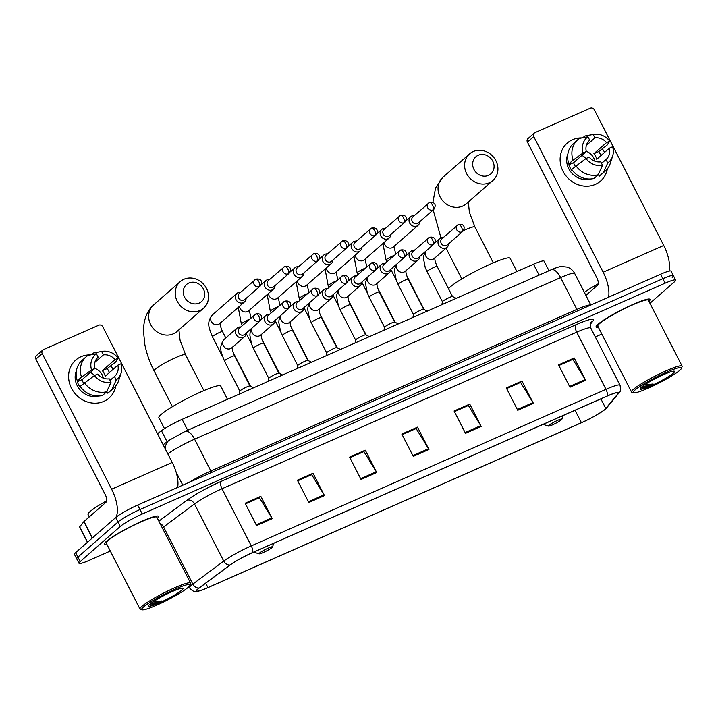 <?xml version="1.0" encoding="UTF-8"?>
<svg xmlns="http://www.w3.org/2000/svg" width="718" height="718" viewBox="0 0 718 718"><rect width="100%" height="100%" fill="white"/><g stroke="black" fill="none" stroke-linecap="round" stroke-linejoin="round"><path stroke-width="1.08" d="M157.502 433.69L161.451 430.746A18.946 2.28 -27.1 0 1 182.112 419.348L533.519 264.206A18.946 2.28 -27.1 0 1 544.065 261.128L548.992 270.749M672.183 277.336A18.946 2.28 152.9 0 0 673.376 275.622L671.088 271.162A18.946 2.28 152.9 0 0 660.551 274.249L137.685 505.077A18.946 2.28 152.9 0 0 115.688 517.543L75.623 552.663A18.946 2.28 152.9 0 0 74.43 554.377L76.718 558.837A18.946 2.28 152.9 0 1 77.912 557.123A18.946 2.28 152.9 0 0 76.718 558.837L78.998 563.307A18.946 2.28 152.9 0 0 89.544 560.22L110.312 551.047M673.376 275.622A18.946 2.28 152.9 0 0 662.831 278.71L139.965 509.547A18.946 2.28 152.9 0 0 117.976 522.013L77.912 557.123L117.976 522.013A18.946 2.28 152.9 0 1 139.965 509.547L662.831 278.71A18.946 2.28 152.9 0 1 673.376 275.622L675.665 280.092A18.946 2.28 152.9 0 0 665.119 283.179L142.254 514.007A18.946 2.28 152.9 0 0 120.256 526.473L80.192 561.593A18.946 2.28 152.9 0 0 78.998 563.307M648.973 301.38A30.318 3.644 152.9 0 0 650.077 299.388A30.318 3.644 152.9 0 0 627.433 306.99A30.318 3.644 152.9 0 0 598.022 324.267A30.318 3.644 152.9 0 0 596.111 327.013A30.318 3.644 152.9 0 0 598.372 327.273A30.318 3.644 152.9 0 1 596.111 327.013A30.318 3.644 152.9 0 1 598.022 324.267A30.318 3.644 152.9 0 1 627.433 306.99A30.318 3.644 152.9 0 1 650.077 299.388A30.318 3.644 152.9 0 1 648.973 301.38M157.448 518.378A30.318 3.644 152.9 0 0 158.552 516.386A30.318 3.644 152.9 0 0 135.908 523.987A30.318 3.644 152.9 0 0 106.497 541.264A30.318 3.644 152.9 0 0 104.577 544.011A30.318 3.644 152.9 0 0 106.847 544.271A30.318 3.644 152.9 0 1 104.577 544.011A30.318 3.644 152.9 0 1 106.497 541.264A30.318 3.644 152.9 0 1 135.908 523.987A30.318 3.644 152.9 0 1 158.552 516.386A30.318 3.644 152.9 0 1 157.448 518.378M604.879 409.404A20.212 2.432 -27.1 0 1 581.418 422.696L207.942 587.575A20.212 2.432 -27.1 0 1 196.696 590.869A20.212 2.432 -27.1 0 1 199.398 587.898L230.299 564.904A20.212 2.432 -27.1 0 1 252.332 552.743L607.024 396.156A20.212 2.432 -27.1 0 1 618.261 392.863A20.212 2.432 -27.1 0 1 617.911 393.778L605.795 408.488A20.212 2.432 -27.1 0 1 604.879 409.404M605.292 409.215A20.714 2.486 152.9 0 0 605.409 409.107A20.714 2.486 152.9 0 0 606.234 408.273L618.351 393.572A20.714 2.486 152.9 0 0 607.186 396.013L252.503 552.6A20.714 2.486 152.9 0 0 229.913 565.057L199.012 588.06A20.714 2.486 152.9 0 0 198.374 591.165A20.714 2.486 152.9 0 0 207.771 587.719L581.248 422.839A20.714 2.486 152.9 0 0 605.292 409.215M595.312 336.93L601.837 334.049M649.952 303.292L674.462 281.806A18.946 2.28 152.9 0 0 675.665 280.092M308.803 502.519L297.378 480.189L313.048 473.27L324.473 495.6L308.803 502.519M256.568 525.576L245.143 503.246L260.814 496.335L272.239 518.656L256.568 525.576M465.506 433.331L454.081 411.01L469.751 404.09L481.177 426.42L465.506 433.331M517.741 410.274L506.316 387.944L521.986 381.034L533.411 403.354L517.741 410.274M569.975 387.217L558.55 364.888L574.22 357.968L585.646 380.298L569.975 387.217M361.037 479.453L349.612 457.133L365.282 450.213L376.708 472.534L361.037 479.453M413.272 456.397L401.847 434.067L417.517 427.147L428.942 449.477L413.272 456.397M297.683 480.791L311.379 474.777M256.182 524.813L271.817 517.902L259.422 497.718L245.466 503.874L259.144 497.843M454.386 411.602L468.082 405.598M506.621 388.546L520.317 382.541M569.589 386.446L585.224 379.544L572.829 359.359L558.873 365.516L572.551 359.476M349.917 457.725L363.613 451.721M402.152 434.668L415.848 428.655M417.517 427.147L415.83 428.628M402.17 434.695L416.126 428.538L428.52 448.723A5.053 2.163 66.2 0 1 428.942 449.477M365.282 450.213L363.595 451.685M349.935 457.761L363.891 451.595L376.286 471.78A5.053 2.163 66.2 0 1 376.708 472.534M574.22 357.968L572.533 359.449M585.224 379.544A5.053 2.163 66.2 0 1 585.646 380.298M521.986 381.034L520.299 382.506M506.639 388.573L520.595 382.416L532.989 402.601A5.053 2.163 66.2 0 1 533.411 403.354M469.751 404.09L468.064 405.571M454.404 411.638L468.36 405.482L480.755 425.666A5.053 2.163 66.2 0 1 481.177 426.42M260.814 496.335L259.126 497.807M271.817 517.902A5.053 2.163 66.2 0 1 272.239 518.656M313.048 473.27L311.361 474.751M297.701 480.818L311.657 474.661L324.051 494.846A5.053 2.163 66.2 0 1 324.473 495.6M572.506 139.723A25.265 22.635 -131.2 0 1 581.912 137.901A25.265 22.635 -131.2 0 0 572.506 139.723A25.265 22.635 -131.2 0 0 563.038 171.279A25.265 22.635 -131.2 0 0 595.348 184.382A25.265 22.635 -131.2 0 1 564.788 174.241A25.265 22.635 -131.2 0 1 567.274 143.053A25.265 22.635 -131.2 0 1 572.506 139.723M602.447 148.985A25.265 22.635 -131.2 0 1 604.592 152.387A25.265 22.635 -131.2 0 0 602.447 148.985M607.374 168.847A25.265 22.635 -131.2 0 1 595.348 184.382A25.265 22.635 -131.2 0 0 600.58 181.053L600.58 181.053A25.265 22.635 -131.2 0 0 607.374 168.847M668.988 271.135A25.265 10.797 -113.8 0 0 663.746 245.466L594.342 109.827A3.159 2.827 48.8 0 0 590.304 108.194L534.937 132.633A3.159 2.827 48.8 0 0 533.752 136.582L527.425 142.128L596.837 277.758A6.318 2.701 66.2 0 1 597.582 285.19L585.915 295.412M608.55 297.207A25.265 10.797 -113.8 0 0 603.156 272.212L533.752 136.582M527.425 142.128A3.159 2.827 -131.2 0 1 527.954 138.601L534.282 133.054M581.894 155.393A15.787 14.145 -131.2 0 1 586.103 158.454M586.364 145.395L594.926 137.892A12.628 11.317 -131.2 0 1 606.53 142.595L593.876 153.688A12.628 11.317 48.8 0 1 596.739 159.27L609.385 148.177A12.628 11.317 -131.2 0 1 606.171 159.351A12.628 11.317 -131.2 0 1 605.983 159.513L601.567 163.381M586.247 151.301A12.628 11.317 -131.2 0 1 594.89 161.164M590.008 179.015A18.318 16.415 -131.2 0 1 571.582 172.867A18.318 16.415 -131.2 0 1 567.902 153.805M575.181 166.343A12.628 11.317 48.8 0 1 573.646 162.618L586.301 151.525L583.088 152.943L573.054 160.132L568.835 163.83L570.954 162.896L568.844 164.736A18.318 16.415 -131.2 0 0 571.699 170.319L572.093 169.969M598.363 174.456L599.225 176.152L603.443 172.455L607.742 162.941L605.983 159.513M609.385 148.177L612.598 146.759A16.424 14.71 -131.2 0 1 612.607 156.183L610.255 163.426A20.84 18.677 -131.2 0 1 605.256 171.072L601.038 174.77A20.84 18.677 -131.2 0 1 599.225 176.152M594.001 178.459A20.84 18.677 -131.2 0 1 571.69 169.412L585.942 158.525L589.155 157.107A12.628 11.317 -131.2 0 0 600.76 161.819L602.519 165.248L598.22 174.761L594.001 178.459M568.835 163.83A20.84 18.677 -131.2 0 1 573.565 143.421L577.784 139.723A20.84 18.677 -131.2 0 1 579.588 138.35L587.943 136.77L589.702 140.198L589.334 140.513M605.256 171.072A20.84 18.677 -131.2 0 1 603.443 172.455M598.22 174.761A20.84 18.677 -131.2 0 1 575.908 165.714M573.054 160.132A20.84 18.677 -131.2 0 1 577.784 139.723M612.607 156.183A16.424 14.71 -131.2 0 1 607.742 162.941M602.519 165.248A16.424 14.71 -131.2 0 1 585.942 158.525M583.088 152.943A16.424 14.71 -131.2 0 1 587.943 136.77M586.301 151.525A12.628 11.317 -131.2 0 1 589.514 140.36A12.628 11.317 -131.2 0 1 589.702 140.198M600.957 155.573A18.318 16.415 -131.2 0 0 598.686 151.57L607.132 145.09L609.744 141.177L606.53 142.595M594.926 137.892L593.167 134.463L584.811 136.043L582.899 137.712M584.811 136.043A20.84 18.677 -131.2 0 1 586.014 135.774L593.508 134.392A16.424 14.71 -131.2 0 1 609.744 141.177M598.686 151.57L593.876 153.688M573.646 162.618L568.844 164.736M634.909 390.098A27.158 3.267 152.9 0 0 633.554 392.809A27.158 3.267 152.9 0 0 654.942 385.036A27.158 3.267 152.9 0 0 679.829 370.264A27.158 3.267 152.9 0 0 681.544 368.253A27.158 3.267 152.9 0 0 662.696 373.934A27.158 3.267 152.9 0 0 634.909 390.098M681.544 368.253L682.1 366.575A28.424 3.41 152.9 0 0 682.1 366.117A28.424 3.41 152.9 0 0 660.865 373.243A28.424 3.41 152.9 0 0 633.294 389.443A28.424 3.41 152.9 0 0 631.499 392.01A28.424 3.41 152.9 0 0 631.867 392.279L633.554 392.809M682.1 366.117L648.39 300.25A28.424 3.41 152.9 0 0 627.164 307.376A28.424 3.41 152.9 0 0 599.584 323.576A28.424 3.41 152.9 0 0 597.789 326.143L631.499 392.01M673.349 373.118A19.323 2.325 152.9 0 0 674.319 371.188A19.323 2.325 152.9 0 0 659.106 376.717A19.323 2.325 152.9 0 0 641.38 387.235A19.323 2.325 152.9 0 0 640.16 388.671A19.323 2.325 152.9 0 0 653.586 384.624A19.323 2.325 152.9 0 0 673.349 373.118M640.806 387.774L642.816 387.989L653.066 383.977L644.36 385.001M598.22 283.798A31.583 3.796 152.9 0 0 584.362 292.379M653.066 383.977L641.47 387.164M642.816 387.989L641.686 388.043M478.233 155.259A11.371 10.187 48.8 0 0 473.97 169.457A11.371 10.187 48.8 0 0 488.509 175.354A11.371 10.187 48.8 0 0 492.772 161.155A11.371 10.187 48.8 0 0 478.233 155.259M489.263 182.785A17.681 15.85 -131.2 0 1 467.867 175.686A17.681 15.85 -131.2 0 1 469.608 153.858A17.681 15.85 -131.2 0 1 473.261 151.525A17.681 15.85 -131.2 0 1 494.657 158.624A17.681 15.85 -131.2 0 1 492.916 180.451A17.681 15.85 -131.2 0 1 489.263 182.785M548.884 425.334A7.575 0.906 152.9 0 0 548.507 426.088A7.575 0.906 152.9 0 0 554.475 423.925A7.575 0.906 152.9 0 0 561.422 419.797A7.575 0.906 152.9 0 0 561.898 419.24A7.575 0.906 152.9 0 0 556.638 420.82A7.575 0.906 152.9 0 0 548.884 425.334M516.897 271.548L510.103 258.274A34.733 4.173 152.9 0 0 484.147 266.979A34.733 4.173 152.9 0 0 450.446 286.778A34.733 4.173 152.9 0 0 448.562 288.762M188.852 283.018A11.371 10.187 48.8 0 0 184.589 297.216A11.371 10.187 48.8 0 0 199.137 303.113A11.371 10.187 48.8 0 0 203.391 288.914A11.371 10.187 48.8 0 0 188.852 283.018M199.882 310.544A17.681 15.85 -131.2 0 1 178.486 303.445A17.681 15.85 -131.2 0 1 180.227 281.618A17.681 15.85 -131.2 0 1 183.889 279.284A17.681 15.85 -131.2 0 1 205.276 286.383A17.681 15.85 -131.2 0 1 203.544 308.21A17.681 15.85 -131.2 0 1 199.882 310.544M259.503 553.084A7.575 0.906 152.9 0 0 259.126 553.847A7.575 0.906 152.9 0 0 265.095 551.675A7.575 0.906 152.9 0 0 272.041 547.556A7.575 0.906 152.9 0 0 272.517 546.99A7.575 0.906 152.9 0 0 267.258 548.579A7.575 0.906 152.9 0 0 259.503 553.084M227.516 399.307L220.722 386.024A34.733 4.173 152.9 0 0 194.766 394.738A34.733 4.173 152.9 0 0 161.065 414.537A34.733 4.173 152.9 0 0 158.875 417.679L164.503 428.664M414.313 215.579A5.681 5.089 48.8 0 0 411.8 215.965A5.681 5.089 48.8 0 0 410.624 216.71A5.681 5.089 48.8 0 0 409.673 223.065A5.681 5.089 48.8 0 0 416.943 226.008A5.681 5.089 48.8 0 0 418.118 225.264A5.681 5.089 48.8 0 0 419.725 221.754M432.972 209.943A4.102 1.75 66.2 0 0 432.478 205.115A4.102 1.75 -113.8 0 0 429.454 202.557L412.931 216.791A4.102 3.68 48.8 0 0 417.49 223.504A4.102 3.68 48.8 0 0 418.343 222.966L433.816 209.396C437.074 204.379 433.905 201.57 429.454 202.557A4.102 1.75 -113.8 0 0 429.256 202.682A4.102 3.68 48.8 0 0 428 208.292A4.102 3.68 48.8 0 0 433.816 209.396M385.378 228.351A5.681 5.089 48.8 0 0 382.865 228.737A5.681 5.089 48.8 0 0 381.689 229.491A5.681 5.089 48.8 0 0 380.728 235.836A5.681 5.089 48.8 0 0 388.007 238.789A5.681 5.089 48.8 0 0 389.183 238.035A5.681 5.089 48.8 0 0 390.789 234.526M404.028 222.715A4.102 1.75 66.2 0 0 403.543 217.886A4.102 1.75 -113.8 0 0 400.518 215.328L383.995 229.563A4.102 3.68 48.8 0 0 388.555 236.285A4.102 3.68 48.8 0 0 389.407 235.737L404.88 222.176C408.138 217.159 404.961 214.35 400.518 215.328A4.102 1.75 -113.8 0 0 400.321 215.463A4.102 3.68 48.8 0 0 404.028 222.715A4.102 3.68 48.8 0 0 404.88 222.176M356.433 241.131A5.681 5.089 48.8 0 0 353.92 241.517A5.681 5.089 48.8 0 0 352.744 242.262A5.681 5.089 48.8 0 0 351.793 248.616A5.681 5.089 48.8 0 0 359.063 251.56A5.681 5.089 48.8 0 0 360.239 250.815A5.681 5.089 48.8 0 0 361.854 247.306M375.092 235.495A4.102 1.75 66.2 0 0 374.608 230.657A4.102 1.75 -113.8 0 0 371.574 228.109L355.051 242.343A4.102 3.68 48.8 0 0 359.619 249.056A4.102 3.68 48.8 0 0 360.463 248.518L375.945 234.948C379.203 229.931 376.026 227.121 371.574 228.109A4.102 1.75 -113.8 0 0 371.377 228.234A4.102 3.68 48.8 0 0 375.092 235.495A4.102 3.68 48.8 0 0 375.945 234.948M327.498 253.903A5.681 5.089 48.8 0 0 324.985 254.289A5.681 5.089 48.8 0 0 323.809 255.043A5.681 5.089 48.8 0 0 322.858 261.388A5.681 5.089 48.8 0 0 330.127 264.341A5.681 5.089 48.8 0 0 331.303 263.587A5.681 5.089 48.8 0 0 332.91 260.078M346.157 248.266A4.102 1.75 66.2 0 0 345.672 243.438A4.102 1.75 -113.8 0 0 342.639 240.88L326.116 255.114A4.102 3.68 48.8 0 0 330.675 261.837A4.102 3.68 48.8 0 0 331.528 261.289L347 247.728C350.258 242.711 347.09 239.902 342.639 240.88A4.102 1.75 -113.8 0 0 342.441 241.006A4.102 3.68 48.8 0 0 341.185 246.615A4.102 3.68 48.8 0 0 347 247.728M298.562 266.683A5.681 5.089 48.8 0 0 296.049 267.069A5.681 5.089 48.8 0 0 294.874 267.814A5.681 5.089 48.8 0 0 293.913 274.168A5.681 5.089 48.8 0 0 301.192 277.112A5.681 5.089 48.8 0 0 302.368 276.367A5.681 5.089 48.8 0 0 303.974 272.858M317.212 261.038A4.102 1.75 66.2 0 0 316.728 256.209A4.102 1.75 -113.8 0 0 313.703 253.66L297.18 267.895A4.102 3.68 48.8 0 0 301.739 274.608A4.102 3.68 48.8 0 0 302.592 274.07L318.065 260.499C321.323 255.482 318.155 252.673 313.703 253.66A4.102 1.75 -113.8 0 0 313.506 253.786A4.102 3.68 48.8 0 0 317.212 261.038A4.102 3.68 48.8 0 0 318.065 260.499M269.627 279.455A5.681 5.089 48.8 0 0 267.114 279.841A5.681 5.089 48.8 0 0 265.938 280.585A5.681 5.089 48.8 0 0 264.978 286.94A5.681 5.089 48.8 0 0 272.248 289.884A5.681 5.089 48.8 0 0 273.423 289.139A5.681 5.089 48.8 0 0 275.039 285.629M288.277 273.818A4.102 1.75 66.2 0 0 287.792 268.99A4.102 1.75 -113.8 0 0 284.768 266.432L268.236 280.666A4.102 3.68 48.8 0 0 272.804 287.379A4.102 3.68 48.8 0 0 273.648 286.841L289.13 273.28C292.388 268.263 289.21 265.454 284.768 266.432A4.102 1.75 -113.8 0 0 284.57 266.558A4.102 3.68 48.8 0 0 288.277 273.818A4.102 3.68 48.8 0 0 289.13 273.28M240.683 292.226A5.681 5.089 48.8 0 0 238.17 292.612A5.681 5.089 48.8 0 0 236.994 293.366A5.681 5.089 48.8 0 0 236.042 299.711A5.681 5.089 48.8 0 0 243.312 302.664A5.681 5.089 48.8 0 0 244.488 301.91A5.681 5.089 48.8 0 0 246.094 298.401M259.342 286.59A4.102 1.75 66.2 0 0 258.857 281.761A4.102 1.75 -113.8 0 0 255.823 279.212L239.3 293.447A4.102 3.68 48.8 0 0 243.869 300.16A4.102 3.68 48.8 0 0 244.712 299.621L260.194 286.051C263.452 281.034 260.275 278.225 255.823 279.212A4.102 1.75 -113.8 0 0 255.626 279.338A4.102 3.68 48.8 0 0 259.342 286.59A4.102 3.68 48.8 0 0 260.194 286.051M452.546 296.57A5.681 0.682 152.9 0 0 452.502 296.525A5.681 0.682 152.9 0 0 448.077 298.105A5.681 0.682 152.9 0 0 442.791 301.228A5.681 0.682 152.9 0 0 442.423 301.677A5.681 0.682 152.9 0 0 442.432 301.748M443.293 237.541A5.681 5.089 48.8 0 0 439.604 238.681A5.681 5.089 48.8 0 0 438.644 245.026A5.681 5.089 48.8 0 0 447.099 247.225A5.681 5.089 48.8 0 0 448.705 243.716M461.943 231.905A4.102 1.75 66.2 0 0 461.459 227.076A4.102 1.75 -113.8 0 0 458.434 224.519L441.911 238.762A4.102 3.68 48.8 0 0 446.47 245.475A4.102 3.68 48.8 0 0 447.323 244.928L462.796 231.367C466.054 226.349 462.886 223.54 458.434 224.519A4.102 1.75 -113.8 0 0 458.237 224.653A4.102 3.68 48.8 0 0 461.943 231.905A4.102 3.68 48.8 0 0 462.796 231.367M413.478 314.493L398.068 284.382A5.681 0.682 152.9 0 1 398.427 283.861A5.681 0.682 152.9 0 1 405.32 280.002A5.681 0.682 152.9 0 1 408.192 279.203L423.602 309.314A5.681 0.682 152.9 0 0 423.566 309.296A5.681 0.682 152.9 0 0 419.141 310.876A5.681 0.682 152.9 0 0 413.855 314.008A5.681 0.682 152.9 0 0 413.487 314.457A5.681 0.682 152.9 0 0 413.496 314.52M414.358 250.322A5.681 5.089 48.8 0 0 410.66 251.453A5.681 5.089 48.8 0 0 409.709 257.807A5.681 5.089 48.8 0 0 418.154 260.006A5.681 5.089 48.8 0 0 419.77 256.497M433.008 244.685A4.102 1.75 66.2 0 0 432.523 239.857A4.102 1.75 -113.8 0 0 429.499 237.299L412.967 251.533A4.102 3.68 48.8 0 0 417.535 258.247A4.102 3.68 48.8 0 0 418.379 257.708L433.86 244.138C437.118 239.121 433.941 236.312 429.499 237.299A4.102 1.75 -113.8 0 0 429.292 237.425A4.102 3.68 48.8 0 0 433.008 244.685A4.102 3.68 48.8 0 0 433.86 244.138M394.676 322.113A5.681 0.682 152.9 0 0 394.622 322.068A5.681 0.682 152.9 0 0 390.197 323.647A5.681 0.682 152.9 0 0 384.911 326.78A5.681 0.682 152.9 0 0 384.552 327.228A5.681 0.682 152.9 0 0 384.552 327.291L369.133 297.153A5.681 0.682 152.9 0 1 369.492 296.642A5.681 0.682 152.9 0 1 376.385 292.773A5.681 0.682 152.9 0 1 379.248 291.975C376.178 285.055 377.147 284.104 377.085 283.134M385.413 263.093A5.681 5.089 48.8 0 0 381.725 264.233A5.681 5.089 48.8 0 0 380.773 270.578A5.681 5.089 48.8 0 0 389.219 272.777A5.681 5.089 48.8 0 0 390.825 269.268M404.072 257.457A4.102 1.75 66.2 0 0 403.588 252.628A4.102 1.75 -113.8 0 0 400.554 250.07L384.031 264.305A4.102 3.68 48.8 0 0 388.591 271.027A4.102 3.68 48.8 0 0 389.443 270.48L404.925 256.918C408.183 251.901 405.006 249.092 400.554 250.07A4.102 1.75 -113.8 0 0 400.357 250.205A4.102 3.68 48.8 0 0 404.072 257.457A4.102 3.68 48.8 0 0 404.925 256.918M365.74 334.893A5.681 0.682 152.9 0 0 365.686 334.848A5.681 0.682 152.9 0 0 361.262 336.428A5.681 0.682 152.9 0 0 355.975 339.56A5.681 0.682 152.9 0 0 355.607 340.009A5.681 0.682 152.9 0 0 355.616 340.072M356.478 275.874A5.681 5.089 48.8 0 0 352.789 277.004A5.681 5.089 48.8 0 0 351.838 283.359A5.681 5.089 48.8 0 0 360.283 285.558A5.681 5.089 48.8 0 0 361.89 282.048M375.137 270.237A4.102 1.75 66.2 0 0 374.643 265.4A4.102 1.75 -113.8 0 0 371.619 262.851L355.096 277.085A4.102 3.68 48.8 0 0 359.655 283.798A4.102 3.68 48.8 0 0 360.508 283.26L375.981 269.69C379.239 264.673 376.07 261.864 371.619 262.851A4.102 1.75 -113.8 0 0 371.421 262.976A4.102 3.68 48.8 0 0 370.165 268.586A4.102 3.68 48.8 0 0 375.981 269.69M326.663 352.816L311.253 322.705A5.681 0.682 152.9 0 1 311.612 322.194A5.681 0.682 152.9 0 1 318.505 318.325A5.681 0.682 152.9 0 1 321.377 317.527L336.787 347.638A5.681 0.682 152.9 0 0 336.751 347.62A5.681 0.682 152.9 0 0 332.326 349.199A5.681 0.682 152.9 0 0 327.04 352.332A5.681 0.682 152.9 0 0 326.672 352.78A5.681 0.682 152.9 0 0 326.681 352.843M327.543 288.645A5.681 5.089 48.8 0 0 323.854 289.785A5.681 5.089 48.8 0 0 322.894 296.13A5.681 5.089 48.8 0 0 331.348 298.329A5.681 5.089 48.8 0 0 332.955 294.82M346.193 283.009A4.102 1.75 66.2 0 0 345.708 278.18A4.102 1.75 -113.8 0 0 342.683 275.622L326.16 289.857A4.102 3.68 48.8 0 0 330.72 296.579A4.102 3.68 48.8 0 0 331.572 296.031L347.045 282.47C350.303 277.453 347.126 274.644 342.683 275.622A4.102 1.75 -113.8 0 0 342.486 275.748A4.102 3.68 48.8 0 0 346.193 283.009A4.102 3.68 48.8 0 0 347.045 282.47M297.728 365.597L282.318 335.477A5.681 0.682 152.9 0 1 282.677 334.965A5.681 0.682 152.9 0 1 289.569 331.097A5.681 0.682 152.9 0 1 292.441 330.298L307.851 360.418A5.681 0.682 152.9 0 0 307.816 360.4A5.681 0.682 152.9 0 0 303.391 361.98A5.681 0.682 152.9 0 0 298.105 365.112A5.681 0.682 152.9 0 0 297.737 365.552A5.681 0.682 152.9 0 0 297.746 365.624M298.598 301.425A5.681 5.089 48.8 0 0 294.91 302.556A5.681 5.089 48.8 0 0 293.958 308.911A5.681 5.089 48.8 0 0 302.404 311.109A5.681 5.089 48.8 0 0 304.019 307.6M317.257 295.78A4.102 1.75 66.2 0 0 316.773 290.952A4.102 1.75 -113.8 0 0 313.739 288.403L297.216 302.637A4.102 3.68 48.8 0 0 301.784 309.35A4.102 3.68 48.8 0 0 302.628 308.812L318.11 295.242C321.368 290.225 318.191 287.415 313.739 288.403A4.102 1.75 -113.8 0 0 313.542 288.528A4.102 3.68 48.8 0 0 317.257 295.78A4.102 3.68 48.8 0 0 318.11 295.242M278.925 373.216A5.681 0.682 152.9 0 0 278.871 373.172A5.681 0.682 152.9 0 0 274.447 374.751A5.681 0.682 152.9 0 0 269.16 377.883A5.681 0.682 152.9 0 0 268.792 378.332A5.681 0.682 152.9 0 0 268.801 378.395L253.382 348.257A5.681 0.682 152.9 0 1 253.741 347.745A5.681 0.682 152.9 0 1 260.625 343.877A5.681 0.682 152.9 0 1 263.497 343.078C260.428 336.15 261.397 335.207 261.334 334.238M269.663 314.197A5.681 5.089 48.8 0 0 265.974 315.328A5.681 5.089 48.8 0 0 265.023 321.682A5.681 5.089 48.8 0 0 273.468 323.881A5.681 5.089 48.8 0 0 275.075 320.372M288.322 308.56A4.102 1.75 66.2 0 0 287.837 303.732A4.102 1.75 -113.8 0 0 284.804 301.174L268.281 315.408A4.102 3.68 48.8 0 0 272.84 322.122A4.102 3.68 48.8 0 0 273.693 321.583L289.166 308.022C292.423 303.005 289.255 300.196 284.804 301.174A4.102 1.75 -113.8 0 0 284.606 301.3A4.102 3.68 48.8 0 0 283.35 306.909A4.102 3.68 48.8 0 0 289.166 308.022M249.99 385.997A5.681 0.682 152.9 0 0 249.936 385.952A5.681 0.682 152.9 0 0 245.511 387.532A5.681 0.682 152.9 0 0 240.225 390.655A5.681 0.682 152.9 0 0 239.857 391.104A5.681 0.682 152.9 0 0 239.866 391.175M240.727 326.968A5.681 5.089 48.8 0 0 237.039 328.108A5.681 5.089 48.8 0 0 236.078 334.453A5.681 5.089 48.8 0 0 244.533 336.652A5.681 5.089 48.8 0 0 246.139 333.143M259.377 321.332A4.102 1.75 66.2 0 0 258.893 316.503A4.102 1.75 -113.8 0 0 255.868 313.954L239.345 328.189A4.102 3.68 48.8 0 0 243.905 334.902A4.102 3.68 48.8 0 0 244.757 334.364L260.23 320.793C263.488 315.776 260.32 312.967 255.868 313.954A4.102 1.75 -113.8 0 0 255.671 314.08A4.102 3.68 48.8 0 0 259.377 321.332A4.102 3.68 48.8 0 0 260.23 320.793M80.972 356.72A25.265 22.635 -131.2 0 1 90.387 354.898A25.265 22.635 -131.2 0 0 80.972 356.72A25.265 22.635 -131.2 0 0 71.504 388.276A25.265 22.635 -131.2 0 0 103.823 401.38A25.265 22.635 -131.2 0 1 73.263 391.238A25.265 22.635 -131.2 0 1 75.749 360.05A25.265 22.635 -131.2 0 1 80.972 356.72M110.922 365.983A25.265 22.635 -131.2 0 1 113.067 369.384A25.265 22.635 -131.2 0 0 110.922 365.983M115.849 385.844A25.265 22.635 -131.2 0 1 103.823 401.38A25.265 22.635 -131.2 0 0 109.055 398.05L109.055 398.05A25.265 22.635 -131.2 0 0 115.849 385.844M177.615 487.45A25.265 10.797 -113.8 0 0 172.221 462.464L102.818 326.825A3.159 2.827 48.8 0 0 98.779 325.191L43.412 349.63A3.159 2.827 48.8 0 0 42.227 353.579L35.9 359.126L105.304 494.756A6.318 2.701 66.2 0 1 106.058 502.187L84.006 521.51L92.416 537.944M115.867 517.391A25.265 10.797 -113.8 0 0 111.631 489.209L42.227 353.579M35.9 359.126A3.159 2.827 -131.2 0 1 36.43 355.598L42.757 350.052M87.47 542.278L79.599 526.904L84.006 521.51M90.369 372.391A15.787 14.145 -131.2 0 1 94.579 375.451M94.839 362.393L103.401 354.889A12.628 11.317 -131.2 0 1 115.006 359.592L102.351 370.685A12.628 11.317 48.8 0 1 105.205 376.268L117.86 365.175A12.628 11.317 -131.2 0 1 114.647 376.349A12.628 11.317 -131.2 0 1 114.458 376.51L110.042 380.378M94.722 368.298A12.628 11.317 -131.2 0 1 103.365 378.162M98.483 396.013A18.318 16.415 -131.2 0 1 80.057 389.865A18.318 16.415 -131.2 0 1 76.377 370.802M83.656 383.349A12.628 11.317 48.8 0 1 82.121 379.616L94.776 368.531L91.563 369.95L81.529 377.129L77.311 380.827L79.429 379.894L77.32 381.743A18.318 16.415 -131.2 0 0 80.174 387.316L80.569 386.966M106.838 391.454L107.7 393.15L111.918 389.452L116.217 379.939L114.458 376.51M117.86 365.175L121.073 363.757A16.424 14.71 -131.2 0 1 121.073 373.18L118.721 380.423A20.84 18.677 -131.2 0 1 113.731 388.07L109.513 391.768A20.84 18.677 -131.2 0 1 107.7 393.15M102.477 395.456A20.84 18.677 -131.2 0 1 80.165 386.41L94.417 375.523L97.63 374.105A12.628 11.317 -131.2 0 0 109.235 378.817L110.994 382.245L106.695 391.759L102.477 395.456M77.311 380.827A20.84 18.677 -131.2 0 1 82.04 360.418L86.25 356.72A20.84 18.677 -131.2 0 1 88.063 355.347L96.418 353.768L98.178 357.196L97.81 357.519M113.731 388.07A20.84 18.677 -131.2 0 1 111.918 389.452M106.695 391.759A20.84 18.677 -131.2 0 1 84.383 382.712M81.529 377.129A20.84 18.677 -131.2 0 1 86.25 356.72M121.073 373.18A16.424 14.71 -131.2 0 1 116.217 379.939M110.994 382.245A16.424 14.71 -131.2 0 1 94.417 375.523M91.563 369.95A16.424 14.71 -131.2 0 1 96.418 353.768M94.776 368.531A12.628 11.317 -131.2 0 1 97.989 357.358A12.628 11.317 -131.2 0 1 98.178 357.196M109.423 372.57A18.318 16.415 -131.2 0 0 107.162 368.567L115.598 362.087L118.219 358.174L115.006 359.592M103.401 354.889L101.642 351.461L93.286 353.041L91.374 354.71M93.286 353.041A20.84 18.677 -131.2 0 1 94.489 352.771L101.983 351.389A16.424 14.71 -131.2 0 1 118.219 358.174M107.162 368.567L102.351 370.685M82.121 379.616L77.32 381.743M143.385 607.096A27.158 3.267 152.9 0 0 142.02 609.806A27.158 3.267 152.9 0 0 163.417 602.034A27.158 3.267 152.9 0 0 188.304 587.261A27.158 3.267 152.9 0 0 190.019 585.251A27.158 3.267 152.9 0 0 171.171 590.932A27.158 3.267 152.9 0 0 143.385 607.096M190.019 585.251L190.575 583.572A28.424 3.41 152.9 0 0 190.575 583.115A28.424 3.41 152.9 0 0 169.34 590.241A28.424 3.41 152.9 0 0 141.769 606.441A28.424 3.41 152.9 0 0 139.974 609.008A28.424 3.41 152.9 0 0 140.342 609.277L142.02 609.806M190.575 583.115L156.865 517.247A28.424 3.41 152.9 0 0 135.63 524.373A28.424 3.41 152.9 0 0 108.059 540.573A28.424 3.41 152.9 0 0 106.264 543.14L139.974 609.008M106.695 500.796A31.583 3.796 152.9 0 0 90.028 511.584A31.583 3.796 152.9 0 0 88.036 514.438L89.283 516.888M181.825 590.115A19.323 2.325 152.9 0 0 182.794 588.186A19.323 2.325 152.9 0 0 167.581 593.714A19.323 2.325 152.9 0 0 149.856 604.233A19.323 2.325 152.9 0 0 148.635 605.669A19.323 2.325 152.9 0 0 162.062 601.621A19.323 2.325 152.9 0 0 181.825 590.115M149.281 604.771L151.292 604.987L161.532 600.975L152.835 601.998M161.532 600.975L149.945 604.161M151.292 604.987L150.152 605.05M539.101 275.12L533.519 264.206M187.694 430.261L182.112 419.348M167.106 441.803L161.451 430.746M660.551 274.249L665.119 283.179M75.623 552.663L80.192 561.593M115.688 517.543L120.256 526.473M137.685 505.077L142.254 514.007M165.544 449.405A12.628 10.205 -126.7 0 1 169.062 440.34L185.28 431.321L551.307 269.726C556.145 267.643 559.546 266.566 561.503 266.513L567.175 267.096C570.523 268.227 573.018 270.354 574.687 273.468A25.265 3.034 152.9 0 0 560.623 277.588L576.904 309.404A25.265 3.034 -27.1 0 1 590.717 305.078M176.107 472.076L182.803 485.162M551.307 269.726A12.628 5.403 66.2 0 1 560.623 277.588L194.596 439.183L210.877 470.999L576.904 309.404A3.159 1.346 -113.8 0 0 577.846 310.759M185.28 431.321A12.628 5.403 66.2 0 1 194.596 439.183A25.265 3.034 152.9 0 0 167.806 453.83M188.933 482.451A25.265 3.034 -27.1 0 1 210.877 470.999A3.159 1.346 -113.8 0 0 211.81 472.354M581.418 422.696L575.055 410.274M605.409 409.107L606.827 407.662A6.318 6.04 -140.5 0 1 606.234 408.273M252.503 552.6A6.318 2.701 -113.8 0 0 251.282 545.913L605.965 389.327A6.318 2.701 66.2 0 1 607.186 396.013M229.913 565.057A6.318 5.107 -126.7 0 1 223.729 561.099A25.265 3.034 -27.1 0 1 251.282 545.913L222.033 488.752A25.265 3.034 152.9 0 0 194.488 503.946L163.587 526.949A25.265 3.034 152.9 0 0 162.331 527.918M606.827 407.662L618.934 392.952A6.318 6.04 -140.5 0 1 618.351 393.572M575.971 324.733A6.318 2.701 66.2 0 0 576.716 332.165L605.965 389.327A25.265 3.034 -27.1 0 1 620.02 385.207L590.77 328.054A25.265 3.034 152.9 0 0 576.716 332.165L222.033 488.752A6.318 2.701 66.2 0 1 221.279 481.32L575.971 324.733A31.583 3.796 -27.1 0 1 592.978 321.018L590.232 324.348M199.012 588.06A6.318 5.107 -126.7 0 1 192.828 584.102L223.729 561.099L194.488 503.946A6.318 5.107 53.3 0 0 186.851 500.311A31.583 3.796 -27.1 0 1 221.279 481.32M198.374 591.165C195.906 591.085 194.479 593.436 189.453 587.809A25.265 3.034 -27.1 0 1 192.828 584.102L163.587 526.949A6.318 5.107 53.3 0 0 160.087 523.53M158.866 521.142L186.851 500.311M592.978 321.018A6.318 6.04 39.5 0 0 590.959 322.588L590.959 322.588C590.205 322.517 590.142 324.339 590.77 328.054M207.942 587.575L205.707 583.204M605.795 408.488L600.876 398.876M617.911 393.778L617.318 392.62M412.886 455.625L428.52 448.723M465.12 432.568L480.755 425.666M517.355 409.511L532.989 402.601M360.651 478.691L376.286 471.78M308.417 501.747L324.051 494.846M603.156 272.212L663.746 245.466M432.855 202.593L435.566 187.928L443.042 177.149A17.681 15.85 48.8 0 0 441.301 198.976A17.681 15.85 48.8 0 0 462.697 206.075A17.681 15.85 48.8 0 0 466.35 203.741L492.916 180.451M463.505 230.568A17.681 2.127 -27.1 0 1 465.085 229.85A17.681 2.127 -27.1 0 1 474.921 226.969L469.428 212.366L468.28 202.054M172.419 406.711L154.065 370.838C149.712 362.294 146.643 353.597 144.865 344.748L143.465 331.133C143.6 319.564 146.993 310.822 153.661 304.899A17.681 15.85 48.8 0 0 151.92 326.735A17.681 15.85 48.8 0 0 173.316 333.825A17.681 15.85 48.8 0 0 176.978 331.501L203.544 308.21M154.065 370.838A17.681 2.127 -27.1 0 1 155.178 369.24A17.681 2.127 -27.1 0 1 175.704 357.6A17.681 2.127 -27.1 0 1 185.549 354.719L180.047 340.117L178.899 329.804M394.218 255.384A5.681 0.682 152.9 0 0 393.302 255.752A5.681 0.682 152.9 0 0 386.41 259.62A5.681 0.682 152.9 0 0 386.051 260.131L386.903 261.792M384.265 242.343A5.681 5.089 48.8 0 0 392.19 247.71A5.681 5.089 48.8 0 0 392.477 247.566A5.681 5.089 48.8 0 0 393.365 246.956L418.118 225.264M365.282 268.155A5.681 0.682 152.9 0 0 364.367 268.532A5.681 0.682 152.9 0 0 357.474 272.4A5.681 0.682 152.9 0 0 357.115 272.912L357.959 274.572M355.329 255.123A5.681 5.089 48.8 0 0 363.245 260.481A5.681 5.089 48.8 0 0 363.541 260.347A5.681 5.089 48.8 0 0 364.421 259.736L389.183 238.035M336.347 280.926A5.681 0.682 152.9 0 0 335.423 281.303A5.681 0.682 152.9 0 0 328.539 285.172A5.681 0.682 152.9 0 0 328.18 285.683L329.024 287.344M326.385 267.895A5.681 5.089 48.8 0 0 334.31 273.262A5.681 5.089 48.8 0 0 334.597 273.118A5.681 5.089 48.8 0 0 335.486 272.508L360.239 250.815M307.403 293.707A5.681 0.682 152.9 0 0 306.487 294.084A5.681 0.682 152.9 0 0 299.594 297.943A5.681 0.682 152.9 0 0 299.235 298.464L300.088 300.124M297.449 280.675A5.681 5.089 48.8 0 0 305.374 286.033A5.681 5.089 48.8 0 0 305.662 285.899A5.681 5.089 48.8 0 0 306.55 285.288L331.303 263.587M278.467 306.478A5.681 0.682 152.9 0 0 277.552 306.855A5.681 0.682 152.9 0 0 270.659 310.723A5.681 0.682 152.9 0 0 270.3 311.235L271.153 312.895M268.514 293.447A5.681 5.089 48.8 0 0 276.439 298.814A5.681 5.089 48.8 0 0 276.726 298.67A5.681 5.089 48.8 0 0 277.615 298.06L302.368 276.367M249.532 319.259A5.681 0.682 152.9 0 0 248.607 319.636A5.681 0.682 152.9 0 0 241.724 323.495A5.681 0.682 152.9 0 0 241.365 324.015L242.208 325.667M239.579 306.227A5.681 5.089 48.8 0 0 247.495 311.585A5.681 5.089 48.8 0 0 247.791 311.45A5.681 5.089 48.8 0 0 248.67 310.84L273.423 289.139M225.793 337.963L222.544 331.608A5.681 0.682 152.9 0 0 219.672 332.407A5.681 0.682 152.9 0 0 212.779 336.275A5.681 0.682 152.9 0 0 212.42 336.787L222.508 356.496M236.994 293.366L212.241 315.067A5.681 5.089 48.8 0 0 211.684 322.077A5.681 5.089 48.8 0 0 218.559 324.365A5.681 5.089 48.8 0 0 218.846 324.222A5.681 5.089 48.8 0 0 219.735 323.612L244.488 301.91M456.244 298.329L452.502 296.525L437.127 266.423A5.681 0.682 152.9 0 0 434.255 267.222A5.681 0.682 152.9 0 0 427.363 271.09A5.681 0.682 152.9 0 0 427.004 271.601L442.414 301.713L441.893 304.665M425.765 251.237A5.681 5.089 48.8 0 0 425.873 256.227A5.681 5.089 48.8 0 0 433.43 259.036A5.681 5.089 48.8 0 0 434.318 258.426L447.099 247.225M396.83 264.009A5.681 5.089 48.8 0 0 396.928 269.008A5.681 5.089 48.8 0 0 404.494 271.817A5.681 5.089 48.8 0 0 405.383 271.207L418.154 260.006M367.894 276.789A5.681 5.089 48.8 0 0 367.993 281.779A5.681 5.089 48.8 0 0 375.559 284.588A5.681 5.089 48.8 0 0 376.438 283.978L389.219 272.777M365.722 334.866L350.312 304.755A5.681 0.682 152.9 0 0 347.44 305.554A5.681 0.682 152.9 0 0 340.556 309.413A5.681 0.682 152.9 0 0 340.197 309.934L355.598 340.045M338.95 289.56A5.681 5.089 48.8 0 0 339.058 294.559A5.681 5.089 48.8 0 0 346.614 297.36A5.681 5.089 48.8 0 0 347.503 296.758L360.283 285.558M310.014 302.332A5.681 5.089 48.8 0 0 310.122 307.331A5.681 5.089 48.8 0 0 317.679 310.14A5.681 5.089 48.8 0 0 318.568 309.53L331.348 298.329M281.079 315.112A5.681 5.089 48.8 0 0 281.178 320.111A5.681 5.089 48.8 0 0 288.744 322.912A5.681 5.089 48.8 0 0 289.632 322.31L302.404 311.109M252.144 327.884A5.681 5.089 48.8 0 0 252.242 332.883A5.681 5.089 48.8 0 0 259.808 335.692A5.681 5.089 48.8 0 0 260.688 335.082L273.468 323.881M253.678 387.756L249.936 385.952L234.562 355.85A5.681 0.682 152.9 0 0 231.69 356.649A5.681 0.682 152.9 0 0 224.797 360.517A5.681 0.682 152.9 0 0 224.438 361.028L239.848 391.148M224.438 361.028C221.772 353.418 217.751 347.638 224.258 339.309A5.681 5.089 48.8 0 0 223.307 345.654A5.681 5.089 48.8 0 0 230.864 348.463A5.681 5.089 48.8 0 0 231.752 347.853L244.533 336.652M111.631 489.209L172.221 462.464M92.263 538.078L83.862 521.654M79.653 526.761L87.56 542.207M574.687 273.468L590.833 305.024M163.157 444.738L169.062 440.34M618.934 392.952C620.478 392.234 620.837 389.65 620.02 385.207M189.453 587.809L188.897 586.714M443.042 177.149L469.608 153.858M461.8 278.952L446.04 248.159M548.507 426.088L543.086 424.383M561.898 419.24L563.127 415.542M440.951 237.864L433.187 209.952M493.284 262.842L474.921 226.969M153.661 304.899L180.227 281.618M259.126 553.847L253.705 552.142M272.517 546.99L273.746 543.293M203.903 390.601L185.549 354.719M395.735 254.055L393.94 246.454M396.139 279.849L390.816 269.447M405.867 220.884L410.624 216.71M382.936 243.51L386.051 260.131M424.114 309.566L406.666 275.461M366.799 266.827L365.004 259.225M367.203 292.621L361.881 282.228M376.923 233.655L381.689 229.491M354.001 256.281L357.115 272.912M395.178 322.337L377.731 288.232M337.855 279.598L336.069 272.005M338.268 305.401L332.946 294.999M347.988 246.436L352.744 242.262M325.066 269.062L328.18 285.683M366.243 335.109L348.786 301.013M308.919 292.379L307.133 284.777M309.323 318.173L304.01 307.78M319.052 259.207L323.809 255.043M296.121 281.833L299.235 298.464M337.298 347.889L319.851 313.784M279.984 305.15L278.189 297.557M280.388 330.953L275.066 320.551M290.117 271.987L294.874 267.814M267.186 294.613L270.3 311.235M308.363 360.66L290.916 326.564M251.04 317.93L249.254 310.329M251.453 343.725L246.13 333.331M261.173 284.759L265.938 280.585M238.25 307.385L241.365 324.015M279.428 373.441L261.971 339.336M222.544 331.608C219.466 324.689 220.444 323.737 220.372 322.768M212.241 315.067C205.734 323.396 209.755 329.176 212.42 336.787M250.492 386.212L233.036 352.116M437.127 266.423C434.049 259.503 435.027 258.561 434.955 257.582M425.298 251.65L423.701 255.913L423.503 258.615L425.209 267.455L427.004 271.601M434.848 242.855L439.604 238.681M408.192 279.203C405.114 272.275 406.092 271.332 406.02 270.363M413.487 314.457L412.958 317.437M396.354 264.421L394.765 268.694L394.559 271.386L396.273 280.226L398.068 284.382M405.903 255.626L410.66 251.453M423.566 309.296L427.309 311.1M384.552 327.228L384.013 330.208M367.419 277.202L365.83 281.465L365.624 284.166L367.338 293.007L369.133 297.153M394.658 322.086L379.248 291.975M376.968 268.397L381.725 264.233M394.622 322.068L398.373 323.872M350.312 304.755C347.234 297.826 348.212 296.884 348.14 295.915M355.607 340.009L355.078 342.989M338.483 289.973L336.886 294.245L336.688 296.938L338.393 305.778L340.197 309.934M348.033 281.178L352.789 277.004M365.686 334.848L369.429 336.652M321.377 317.527C318.298 310.607 319.277 309.655 319.205 308.686M326.672 352.78L326.143 355.76M309.548 302.754L307.95 307.017L307.744 309.718L309.458 318.559L311.253 322.705M319.088 293.949L323.854 289.785M336.751 347.62L340.494 349.424M292.441 330.298C289.363 323.378 290.332 322.436 290.269 321.467M297.737 365.552L297.207 368.54M280.603 315.525L279.015 319.797L278.808 322.49L280.523 331.33L282.318 335.477M290.153 306.73L294.91 302.556M307.816 360.4L311.558 362.204M268.792 378.332L268.263 381.312M251.668 328.297L250.079 332.569L249.873 335.27L251.587 344.11L253.382 348.257M278.907 373.189L263.497 343.078M261.217 319.501L265.974 315.328M278.871 373.172L282.623 374.976M234.562 355.85C231.483 348.93 232.461 347.988 232.39 347.018M239.857 391.104L239.327 394.092M224.258 339.309L237.039 328.108"/></g></svg>
